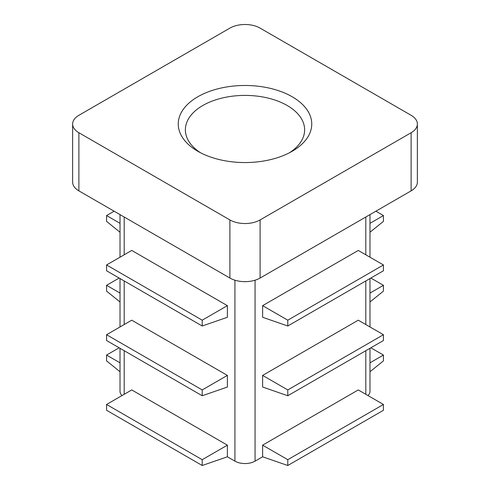 <?xml version="1.0" encoding="UTF-8"?>
<svg xmlns="http://www.w3.org/2000/svg" width="490" height="490" viewBox="0 0 490 490"><rect width="100%" height="100%" fill="white"/><g stroke="black" fill="none" stroke-linecap="round" stroke-linejoin="round"><path stroke-width="0.73" d="M368.008 395.565A14.241 8.22 0 0 0 369.981 391.394L369.981 348.298M202.211 465.5L106.569 410.283L106.569 404.471L131.743 389.936L227.385 445.159L202.211 459.687L202.211 465.5L227.385 456.784L234.931 461.139A14.241 8.22 0 0 0 255.07 461.139L262.615 456.784L262.615 445.159L287.789 459.687L287.789 465.5L262.615 456.784M120.019 348.298L120.019 391.394A14.241 8.22 0 0 0 121.992 395.565M289.541 152.721A59.627 34.423 0 0 0 304.627 129.832A59.627 34.423 0 0 0 245 95.403A59.627 34.423 0 0 0 185.373 129.832A59.627 34.423 0 0 0 200.459 152.721M197.801 151.263A66.744 38.532 0 0 0 292.199 151.263A66.744 38.532 0 0 0 292.199 96.769A66.744 38.532 0 0 0 197.801 96.769A66.744 38.532 0 0 0 197.801 151.263L197.801 151.263M227.385 305.656L202.211 320.184L202.211 325.997L227.385 317.281L227.385 305.656L131.743 250.439L106.569 264.968L202.211 320.184M106.569 264.968L106.569 270.78L202.211 325.997M227.385 456.784L227.385 445.159M202.211 395.749L106.569 340.532L106.569 334.719L131.743 320.191L227.385 375.407L202.211 389.936L202.211 395.749L227.385 387.033L227.385 375.407M411.116 115.297L260.104 28.114A21.358 12.33 0 0 0 229.896 28.114L78.884 115.297A21.358 12.33 0 0 0 72.63 124.019A21.358 12.33 0 0 0 78.884 132.735L229.896 219.924A21.358 12.33 0 0 0 260.104 219.924L411.116 132.735A21.358 12.33 0 0 0 417.37 124.019A21.358 12.33 0 0 0 411.116 115.297M120.019 362.827L106.569 355.066L106.569 360.879L120.019 371.745M106.569 355.066L119.156 347.796M120.019 293.075L106.569 285.315L106.569 291.127L120.019 301.993M106.569 285.315L119.156 278.05M120.019 223.33L106.569 215.563L106.569 221.376L120.019 232.248M106.569 215.563L114.121 211.202M262.615 445.159L358.257 389.936L383.431 404.471L383.431 410.283L287.789 465.5M287.789 459.687L383.431 404.471M262.615 375.407L358.257 320.191L383.431 334.719L383.431 340.532L287.789 395.749L262.615 387.033L262.615 375.407L287.789 389.936L287.789 395.749M287.789 389.936L383.431 334.719M262.615 305.656L358.257 250.439L383.431 264.968L383.431 270.78L287.789 325.997L262.615 317.281L262.615 305.656L287.789 320.184L287.789 325.997M287.789 320.184L383.431 264.968M72.63 124.019L72.63 182.139A21.358 12.33 0 0 0 78.884 190.861L229.896 278.044A21.358 12.33 0 0 0 260.104 278.044L411.116 190.861A21.358 12.33 0 0 0 417.37 182.139L417.37 124.019M369.981 362.827L383.431 355.066L383.431 360.879L369.981 371.745M370.844 347.796L383.431 355.066M369.981 293.075L383.431 285.315L383.431 291.127L369.981 301.993M370.844 278.05L383.431 285.315M369.981 223.33L383.431 215.563L383.431 221.376L369.981 232.248M375.879 211.202L383.431 215.563M106.569 404.471L202.211 459.687M106.569 334.719L202.211 389.936M234.931 280.2L234.931 461.139M124.191 217.015L124.191 254.8M124.191 280.954L124.191 324.545M124.191 350.705L124.191 394.297M78.884 132.735L78.884 190.861M411.116 132.735L411.116 190.861M260.104 219.924L260.104 278.044M229.896 219.924L229.896 278.044M365.81 217.015L365.81 254.8M365.81 280.954L365.81 324.545M365.81 350.705L365.81 394.297M255.07 280.2L255.07 461.139M369.981 326.952L369.981 278.547M369.981 257.207L369.981 214.608M120.019 326.952L120.019 278.547M120.019 257.207L120.019 214.608"/></g></svg>
